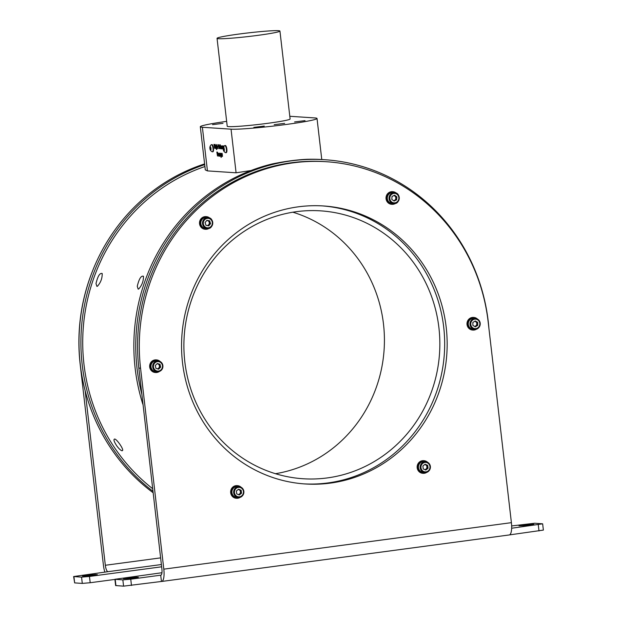 <?xml version="1.0" encoding="UTF-8"?>
<svg xmlns="http://www.w3.org/2000/svg" width="617" height="617" viewBox="0 0 617 617"><rect width="100%" height="100%" fill="white"/><g stroke="black" fill="none" stroke-linecap="round" stroke-linejoin="round"><path stroke-width="0.93" d="M292.844 212.209A134.236 127.95 -86.2 0 1 383.496 324.118A134.236 127.95 -86.2 0 1 275.475 473.702M392.852 191.694L392.474 191.663A6.332 6.039 93.8 0 0 388.247 202.924A6.332 6.039 93.8 0 0 391.633 204.304L392.011 204.327A6.332 6.039 -86.2 0 1 386.82 195.728A6.332 6.039 -86.2 0 1 396.53 193.337M446.199 327.318A139.303 132.778 93.8 0 0 323.593 205.97A139.303 132.778 93.8 0 0 182.509 362.603A139.303 132.778 93.8 0 0 305.122 483.959A139.303 132.778 93.8 0 0 446.199 327.318M161.963 572.723L114.909 579.286L122.852 579.872L130.75 579.193L160.713 575.183L161.446 581.469A12.664 3.764 -97.6 0 0 161.669 581.461L509.256 534.954A12.664 3.764 82.4 0 0 511.4 522.661L488.147 321.712A183.627 175.027 93.8 0 0 326.524 161.739A183.627 175.027 93.8 0 0 140.56 368.21L138.84 368.102A183.627 175.027 -86.2 0 1 324.812 161.631L326.524 161.739M161.669 581.461A12.664 3.764 -97.6 0 0 163.814 569.159L140.56 368.21M473.817 317.439L473.44 317.416A6.332 6.039 93.8 0 0 466.992 323.439A6.332 6.039 93.8 0 0 472.599 330.049L472.977 330.08A6.332 6.039 -86.2 0 1 467.37 323.462A6.332 6.039 -86.2 0 1 477.496 319.082M423.979 460.691L423.594 460.668A6.332 6.039 93.8 0 0 417.331 468.612A6.332 6.039 93.8 0 0 422.753 473.301L423.139 473.332A6.332 6.039 -86.2 0 1 420.27 461.724A6.332 6.039 -86.2 0 1 427.658 462.334M237.46 485.648L237.075 485.625A6.332 6.039 93.8 0 0 234.676 497.934A6.332 6.039 93.8 0 0 236.242 498.258L236.62 498.281A6.332 6.039 -86.2 0 1 231.128 490.739A6.332 6.039 -86.2 0 1 241.139 487.291M156.494 359.896L156.109 359.873A6.332 6.039 93.8 0 0 149.916 368.064A6.332 6.039 93.8 0 0 155.276 372.506L155.654 372.529A6.332 6.039 -86.2 0 1 150.293 368.087A6.332 6.039 -86.2 0 1 160.173 361.539M206.333 216.644L205.955 216.621A6.332 6.039 93.8 0 0 200.039 225.591A6.332 6.039 93.8 0 0 205.114 229.254L205.492 229.285A6.332 6.039 -86.2 0 1 201.103 219.174A6.332 6.039 -86.2 0 1 210.011 218.287M184.822 361.793A134.236 127.95 -86.2 0 1 320.771 210.86A134.236 127.95 -86.2 0 1 438.918 327.797A134.236 127.95 -86.2 0 1 302.97 478.738A134.236 127.95 -86.2 0 1 184.822 361.793M322.344 205.893A139.303 132.778 -86.2 0 1 444.356 353.603A139.303 132.778 -86.2 0 1 303.88 483.867M223.207 148.458L222.86 146.499L222.729 148.874L222.336 146.46L222.205 148.836L221.865 145.92L222.644 146.36L222.86 145.936L223.346 147.664M222.22 146.908L222.351 145.905M223.099 145.905L222.644 146.36L222.86 145.936M217.516 156.062L216.822 152.06L217.5 152.168L217.878 153.355L217.516 156.062M217.747 154.551L217.338 154.582L217.647 153.355L217.061 152.075M219.397 156.186L219.058 153.271L220.377 153.818L220.685 156.271L220.053 153.849L219.922 156.224L219.752 153.78L219.621 156.155M219.413 154.258L219.544 153.255M220.292 153.255L219.837 153.71L220.053 153.286M222.375 156.417L221.75 155.484L222.344 155.769L221.642 154.273L221.912 153.409L222.336 156.425M222.413 154.312L221.873 154.049M220.971 148.759L220.277 144.756L220.971 148.759M219.158 148.635L218.009 144.602L218.919 147.602L219.143 144.679L219.158 148.635M216.073 148.674L216.644 148.751L215.842 146.962L216.019 145.489L216.328 145.951L216.513 145.566L216.814 148.149L216.575 149.576L216.228 148.651M216.498 149.021L216.883 148.712M216.791 147.949L216.39 148.442M215.456 145.095L215.148 144.409L215.456 145.095M211.454 144.671L211.909 144.609A3.609 1.072 82.4 0 1 213.482 148.257A3.609 1.072 82.4 0 1 212.865 151.767L212.41 151.821A3.609 1.072 -97.6 0 0 213.019 148.319A3.609 1.072 -97.6 0 0 211.454 144.671A3.609 1.072 -97.6 0 0 211.261 144.764A4.242 4.242 0 0 0 209.88 147.155A1.805 0.532 -97.6 0 0 210.243 149.838A1.805 0.532 -97.6 0 0 210.837 150.078A1.805 0.532 -97.6 0 0 210.96 148.489A1.805 0.532 -97.6 0 0 210.428 146.815A1.805 0.532 -97.6 0 0 209.88 147.155M223.609 150.725A4.242 4.242 0 0 0 225.575 152.677A3.609 1.072 -97.6 0 0 225.783 152.715L226.238 152.654A3.609 1.072 -97.6 0 0 226.848 149.144A3.609 1.072 -97.6 0 0 225.282 145.496L224.827 145.558A3.609 1.072 -97.6 0 0 224.634 145.651A4.242 4.242 0 0 0 223.254 148.049A1.805 0.532 -97.6 0 0 223.609 150.725A1.805 0.532 -97.6 0 0 224.21 150.964A1.805 0.532 -97.6 0 0 224.326 149.376A1.805 0.532 -97.6 0 0 223.801 147.702A1.805 0.532 -97.6 0 0 223.254 148.041M250.988 170.539L236.087 172.799L207.435 170.894L202.384 127.272L231.043 129.177A44.324 2.537 -6.6 0 0 279.902 125.282A44.324 2.537 -6.6 0 0 317.022 118.464A44.324 2.537 -6.6 0 0 314.94 117.947L289.805 116.281M215.842 148.412L215.271 145.489L215.842 148.412M216.636 144.509L217.878 148.55L217.23 146.121L217.099 148.496L216.636 144.509M220.176 148.743L219.475 147.17L219.76 145.735L220.385 147.262L220.146 148.751M221.518 148.288L221.65 145.913L221.981 148.82L221.704 148.381L221.488 148.844L220.871 145.859L221.534 148.281M221.927 148.35L221.526 148.836M221.04 157.366L220.585 153.378L220.863 153.81L221.071 153.355L221.588 154.875L221.272 157.335M221.31 153.325L220.863 153.81L221.071 153.355M219.174 156.17L218.896 155.731L218.68 156.194L218.063 153.209L218.711 155.638L218.842 153.263L219.174 156.17M219.12 155.7L218.719 156.186M223.485 147.502L223.709 145.998L224.017 146.314M214.631 148.335L213.929 144.332L214.354 145.928L214.847 145.967L214.901 144.393L215.356 148.381L214.924 146.63L214.423 146.599L214.631 148.335M210.713 147.748L210.582 149.9L209.95 147.702L210.243 147L210.713 147.748M210.243 149.838A4.242 4.242 0 0 0 212.202 151.782A3.609 1.072 -97.6 0 0 212.41 151.821M210.86 149.052L210.112 149.152M210.621 147.61L209.95 147.702M116.921 446.099C114.006 441.672 113.258 439.319 114.685 439.034C116.752 439.142 123.207 448.42 122.69 450.317L122.143 450.788C120.901 450.549 119.158 448.991 116.921 446.099M137.267 286.288C139.041 278.845 141.108 275.498 143.468 276.262C143.553 281.128 141.956 285.37 138.686 288.995L138.162 289.118L137.267 286.288M96.005 283.55C97.779 276.1 99.846 272.76 102.206 273.516C102.291 278.383 100.694 282.625 97.424 286.249L96.9 286.381L96.005 283.55M226.647 121.364A44.324 2.537 -6.6 0 0 200.309 126.755L205.299 169.891L207.435 170.894M204.913 166.544A183.627 175.027 93.8 0 0 85.208 311.5A183.627 175.027 93.8 0 0 152.6 488.656M212.564 124.649L223.007 123.346L212.564 124.649M253.826 127.387L264.269 126.084L253.826 127.387M274.203 124.665L284.645 123.361L274.203 124.665M294.579 121.935L305.022 120.631L294.579 121.935M200.309 126.755A44.324 2.537 -6.6 0 0 202.384 127.272M279.941 31.058L290.113 118.973A31.66 1.812 173.4 0 1 268.218 123.246A31.66 1.812 173.4 0 1 227.218 126.246L217.045 38.331A31.66 1.812 -6.6 0 0 258.045 35.331A31.66 1.812 -6.6 0 0 279.941 31.058A31.66 1.812 -6.6 0 0 248.289 32.894A31.66 1.812 -6.6 0 0 217.045 38.331M142.828 404.189A185.524 176.84 -86.2 0 1 272.621 163.844C285.239 161.315 296.515 159.803 306.448 159.325A185.524 176.84 -86.2 0 1 323.023 159.602L324.935 159.734A185.524 176.84 93.8 0 0 141.879 394.363L138.84 368.102M224.079 148.643L223.956 150.787L223.315 148.589L223.616 147.887L224.079 148.643M223.994 148.496L223.315 148.589M224.233 149.939L223.485 150.039M225.783 152.715A3.609 1.072 -97.6 0 0 226.393 149.206A3.609 1.072 -97.6 0 0 224.827 145.558M216.598 148.419L216.035 147.933M216.274 147.903L215.842 146.962M216.081 146.931L216.258 145.45M216.814 149.545L216.312 148.643M216.598 147.856L216.39 146.021L216.073 146.946L216.374 147.887L216.374 146.021M217.708 146.954L217.446 146.098M217.122 146.576L217.045 145.936M219.151 147.571L218.919 148.62M219.151 146.484L219.135 144.679M220.254 148.682L219.853 147.91M219.721 147.139L219.999 145.705M220.392 147.216L219.806 146.298L220.045 148.188L220.061 146.26M220.045 148.188L220.153 147.247M221.981 148.774L221.079 147.694M221.758 148.25L221.796 147.093M222.521 156.402L221.989 155.453M222.467 155.291L221.819 154.929M222.066 154.898L221.642 154.273M221.881 154.242L222.151 153.378M221.65 156.34L221.04 155.214M220.948 154.427L220.878 153.81M221.302 153.88L220.979 154.798L221.542 155.777L221.279 153.888M221.58 154.836L221.287 153.88M221.287 155.808L221.356 154.859M219.791 153.224L219.336 153.679M220.169 154.019L220.261 154.582M219.737 154.62L219.745 153.78M218.919 156.163L218.271 155.044M218.95 155.6L218.75 154.481M217.408 153.926L217.886 153.325L217.369 152.708L217.261 153.918M223.724 147.463L223.948 145.967M223.855 146.553L223.693 147.262M224.04 147.286L223.678 146.746M222.598 145.874L222.143 146.329M223.308 147.201L222.976 146.669M222.544 147.27L222.575 146.43M214.438 146.591L214.361 145.936M214.423 146.599L214.924 146.63M488.888 328.105A185.524 176.84 93.8 0 0 324.935 159.734M141.879 394.363L161.901 569.036A6.332 1.882 -97.6 0 1 160.829 575.183A6.332 1.882 -97.6 0 1 160.713 575.183L160.937 575.16M511.647 528.237L542.652 523.818L543.376 530.096L509.48 534.9M161.446 581.469L123.577 586.15L115.634 585.572L114.909 579.286M542.652 523.818L534.708 523.239L511.647 525.939M533.798 524.319L524.558 524.774L518.99 525.792L528.538 525.414L533.821 524.543M138.262 577.234L129.022 577.689L123.454 578.715L133.002 578.337L138.285 577.458M427.003 472.19A6.332 6.039 -86.2 0 1 423.139 473.332M423.918 461.639A5.383 5.129 93.8 0 0 418.442 466.668A5.383 5.129 93.8 0 0 423.2 472.383L424.92 472.499A5.383 5.129 -86.2 0 1 420.162 466.784A5.383 5.129 -86.2 0 1 430.373 466.444A5.383 5.129 -86.2 0 1 424.92 472.499C428.013 472.769 429.841 470.756 430.404 466.452C429.895 463.699 428.306 462.133 425.637 461.755L423.918 461.639M425.128 464.223L427.712 465.357L428.044 468.272L425.807 470.054L423.231 468.92L422.892 466.005L425.128 464.223M424.843 464.454L427.712 465.357M428.044 468.272L427.095 468.21L426.756 465.295M427.095 468.21L425.144 469.761M424.781 469.599A2.545 2.429 93.8 0 0 424.735 464.539M476.841 328.938A6.332 6.039 -86.2 0 1 472.977 330.08M473.756 318.387A5.383 5.129 93.8 0 0 468.28 323.416A5.383 5.129 93.8 0 0 473.046 329.131L474.758 329.247A5.383 5.129 -86.2 0 1 470 323.532A5.383 5.129 -86.2 0 1 477.612 319.159A5.383 5.129 -86.2 0 1 474.758 329.247C478.36 330.28 483.366 323.47 477.635 319.159L473.756 318.387M395.883 203.186A6.332 6.039 -86.2 0 1 392.011 204.327M392.79 192.635A5.383 5.129 93.8 0 0 387.391 199.021A5.383 5.129 93.8 0 0 392.08 203.379L393.8 203.494A5.383 5.129 -86.2 0 1 391.996 193.26A5.383 5.129 -86.2 0 1 399.268 198.466A5.383 5.129 -86.2 0 1 393.8 203.494C400.078 204.883 401.173 192.419 394.51 192.751L392.79 192.635M472.861 322.475L475.267 320.948L477.712 322.359L477.759 325.298L475.352 326.825L472.907 325.414L472.861 322.475M477.712 322.359L474.866 321.202M476.756 322.298L476.802 325.236L477.759 325.298M476.802 325.236L474.805 326.509M474.55 326.362A2.545 2.429 93.8 0 0 474.704 321.303M391.803 199.391L392.05 196.461L394.595 195.203L396.885 196.885L396.638 199.808L394.093 201.065L391.803 199.391M394.078 195.466L396.885 196.885M395.929 196.815L395.682 199.746L396.638 199.808M393.661 200.749L395.682 199.746M393.476 200.618A2.545 2.429 93.8 0 0 393.854 195.574M240.483 497.14A6.332 6.039 -86.2 0 1 236.62 498.281M237.398 486.597A5.383 5.129 93.8 0 0 231.923 491.626A5.383 5.129 93.8 0 0 236.681 497.333L238.401 497.449A5.383 5.129 -86.2 0 1 233.642 491.741A5.383 5.129 -86.2 0 1 243.854 491.394A5.383 5.129 -86.2 0 1 238.401 497.449C241.494 497.726 243.322 495.706 243.885 491.402C243.376 488.649 241.787 487.083 239.118 486.713L237.398 486.597M238.609 489.181L241.193 490.314L241.525 493.23L239.288 495.004L236.712 493.87L236.373 490.955L238.609 489.181M238.324 489.404L241.193 490.314M241.525 493.23L240.576 493.16L240.237 490.253M240.576 493.16L238.625 494.711M238.262 494.556A2.545 2.429 93.8 0 0 238.216 489.489M159.518 371.388A6.332 6.039 -86.2 0 1 155.654 372.529M156.433 360.845A5.383 5.129 93.8 0 0 150.957 365.873A5.383 5.129 93.8 0 0 155.715 371.588L157.435 371.696A5.383 5.129 -86.2 0 1 152.677 365.989A5.383 5.129 -86.2 0 1 162.633 364.5A5.383 5.129 -86.2 0 1 157.435 371.696L161.322 370.239C164.022 365.765 162.965 362.673 158.153 360.96L156.433 360.845M209.364 228.136A6.332 6.039 -86.2 0 1 205.492 229.285M206.271 217.593A5.383 5.129 93.8 0 0 204.929 228.251A5.383 5.129 93.8 0 0 205.561 228.336L207.281 228.444A5.383 5.129 -86.2 0 1 202.546 222.405A5.383 5.129 -86.2 0 1 207.991 217.708A5.383 5.129 -86.2 0 1 212.757 223.416A5.383 5.129 -86.2 0 1 207.281 228.444C213.559 229.84 214.654 217.377 207.991 217.708L206.271 217.593M160.034 364.331L160.667 367.184L158.608 369.205L155.931 368.357L155.307 365.495L157.358 363.482L160.034 364.331L159.086 364.261L159.394 365.696L159.71 367.123L160.667 367.184M157.836 368.958L159.71 367.123M159.086 364.261L157.173 363.66M157.343 368.796A2.545 2.429 93.8 0 0 157.104 363.737M210.574 223.639L208.731 225.861L205.985 225.321L205.075 222.544L206.919 220.315L209.664 220.863L210.574 223.639L209.618 223.57L207.867 225.691M209.618 223.57L208.716 220.801L206.826 220.423M208.716 220.801L209.664 220.863M207.158 225.552A2.545 2.429 93.8 0 0 207.335 220.524A2.545 2.429 93.8 0 0 206.78 220.485M114.924 579.425L90.19 582.733L82.292 583.404L74.649 582.903L73.624 576.548L81.56 577.126L89.465 576.455L161.639 566.799M204.605 163.898A185.524 176.84 93.8 0 0 85.123 390.592L105.33 565.272A6.332 1.882 -97.6 0 0 107.967 571.681L73.624 576.548M82.477 576.047L91.717 575.592L97.285 574.566L87.737 574.951L82.477 576.047M92.882 270.13A183.627 175.027 -86.2 0 0 80.171 364.2L103.417 565.149A12.664 3.764 -97.6 0 0 104.851 572.098M85.123 390.592A185.524 176.84 93.8 0 0 153.07 492.698M204.69 164.631A185.524 176.84 93.8 0 0 83.31 311.909A185.524 176.84 93.8 0 0 152.9 491.255M511.4 522.661L163.814 569.159M236.087 172.799L231.043 129.177M131.475 585.471L130.75 579.193M123.577 586.15L122.852 579.872M115.934 585.641L115.209 579.363M538.996 530.952L538.271 524.674M531.97 524.928L531.885 524.188M136.434 577.844L136.349 577.111M429.964 466.537A4.751 4.527 93.8 0 0 422.753 463.359A4.751 4.527 93.8 0 0 423.694 471.519A4.751 4.527 93.8 0 0 429.964 466.537M477.512 319.722A4.751 4.527 93.8 0 0 470.779 323.994A4.751 4.527 93.8 0 0 477.635 327.943A4.751 4.527 93.8 0 0 477.512 319.722M392.435 193.846A4.751 4.527 93.8 0 0 391.741 202.037A4.751 4.527 93.8 0 0 398.852 198.527A4.751 4.527 93.8 0 0 392.435 193.846M243.445 491.494A4.751 4.527 93.8 0 0 236.234 488.317A4.751 4.527 93.8 0 0 237.175 496.469A4.751 4.527 93.8 0 0 243.445 491.494M161.068 369.799A4.751 4.527 93.8 0 0 159.317 361.793A4.751 4.527 93.8 0 0 153.571 367.431A4.751 4.527 93.8 0 0 161.068 369.799M206.957 227.758A4.751 4.527 93.8 0 0 212.109 221.526A4.751 4.527 93.8 0 0 204.412 219.991A4.751 4.527 93.8 0 0 206.957 227.758M90.19 582.733L89.465 576.455M82.292 583.404L81.56 577.126M74.649 582.903L73.924 576.617M95.149 575.098L95.064 574.365M107.967 571.681L161.376 564.54M105.33 565.272L160.613 557.876M321.773 159.525L317.022 118.464"/></g></svg>

